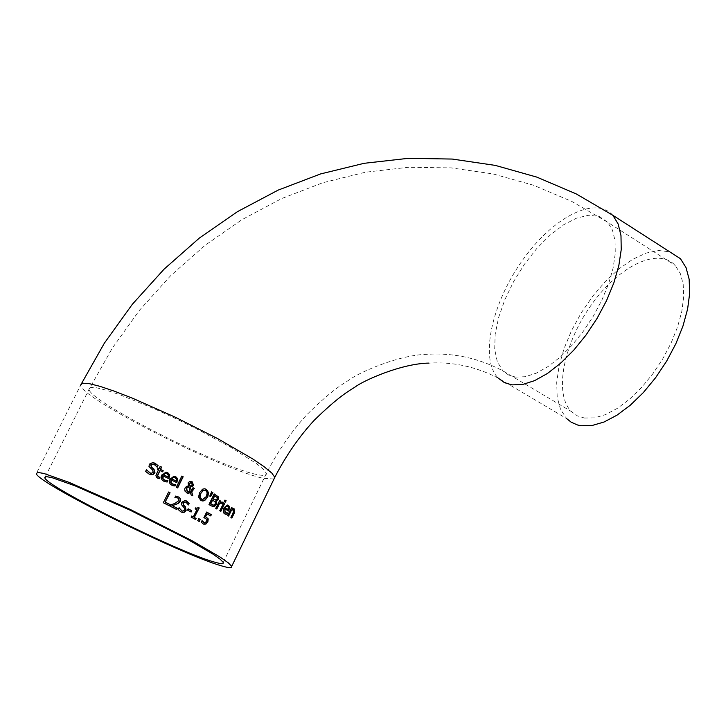 <?xml version="1.0" encoding="UTF-8"?>
<svg xmlns="http://www.w3.org/2000/svg" width="726" height="726" viewBox="0 0 726 726"><rect width="100%" height="100%" fill="white"/><g stroke="black" fill="none" stroke-linecap="round" stroke-linejoin="round"><path stroke-width="0.54" stroke-dasharray="3.63 2.72" d="M210.458 515.769L206.856 513.836M204.115 522.892L206.393 521.241L206.665 519.426L203.67 517.466L206.629 512.111M203.806 524.254L200.975 522.058L201.919 520.841M164.993 481.71L161.707 479.795L160.836 476.565L161.381 474.949L165.673 472.109L166.553 472.263M165.319 480.421L167.515 480.567M168.677 478.588L162.796 475.766M167.788 476.937L168.096 475.085L166.272 473.461M145.617 471.428L146.398 469.84M150.454 474.641L145.282 471.346M150.627 473.234L152.932 472.281L152.26 469.94L148.766 466.509L148.921 464.195L152.378 462.48L153.386 462.653M157.115 467.199L153.268 464.068M172.942 485.676L169.802 483.797L168.986 480.594L169.539 478.978L173.75 476.111L174.603 476.256M173.278 484.387L175.411 484.523M176.572 482.545L170.909 479.777M175.719 480.902L176.055 479.06L174.313 477.454M158.812 478.588L156.408 477.527L155.546 475.802L158.168 469.749L157.17 469.268L158.005 468.288M158.722 468.633L160.147 466.464M158.885 477.291L159.493 477.372M162.66 471.855L159.656 470.466M177.398 487.808L176.028 487.182L181.781 476.147M192.807 495.794L190.829 494.833L190.23 492.591M187.362 493.135L184.767 491.311L184.468 488.58L186.283 486.302L188.125 485.812L187.925 482.717L189.459 481.374L191.192 481.383M191.11 490.658L192.753 487.636M190.257 491.729L188.524 486.656M188.043 492.056L189.958 491.656M191.383 485.721L191.882 484.632L191.119 482.418M189.649 485.984L191.083 485.649M201.882 500.84L200.666 500.377L198.37 497.301L199.251 492.582L202.391 489.079L205.131 488.861M202.1 499.452L206.166 496.339L206.992 492.709L204.913 490.241M212.609 506.476L208.68 504.497L214.143 493.998M215.304 501.929L212.346 499.996M213.816 505.178L214.878 503.898L214.996 501.857M212.863 505.105L213.508 505.105M217.256 497.555L214.442 495.704M215.195 499.96L216.838 498.835L216.947 497.482M210.358 496.457L209.515 496.085L211.547 491.947M220.849 511.358L219.524 510.687L223.681 502.882M221.965 503.554L221.049 503.145M219.833 502.156L221.974 501.902M216.566 508.872L215.486 508.345L219.651 500.532M225.287 514.162L223.163 512.592L222.891 509.543L223.49 507.955L227.038 504.951L227.692 505.06M228.372 510.904L224.434 508.636M226.576 513.046L227.256 512.783M225.704 512.91L226.249 512.964M228.699 507.71L227.329 506.222M227.919 509.416L228.372 507.628M225.16 501.947L223.989 501.357L224.942 500.132M231.857 518.074L230.65 517.429L233.545 511.031L232.874 509.852M228.345 515.868L227.392 515.396L231.54 507.637M231.73 508.908L233.6 508.672M169.285 505.741L163.051 502.673L168.595 492.083M176.727 509.543L170.056 506.203L170.801 504.688L174.594 503.39L178.505 500.604L178.65 498.998L177.053 497.7M174.957 497.655L175.338 496.012L177.235 496.312M181.981 512.42L177.888 509.416L178.95 507.919M188.206 504.643L185.284 501.984M182.244 511.031L184.35 510.024L183.941 507.755L181.191 504.525L181.491 502.247L184.649 500.441L185.52 500.595M191.129 512.021L187.208 510.015L188.116 508.853M195.376 519.389L190.847 517.03L191.655 516.086M196.437 508.218L198.271 507.483M193.071 516.848L196.574 509.679L194.886 508.772L195.639 507.928M199.223 521.495L197.499 520.624L198.761 518.727M584.484 418.04L594.467 417.867L605.602 414.582L617.481 408.275L629.614 399.155L641.53 387.566L652.719 373.963L662.72 358.907L671.114 343.017L677.567 326.945L681.814 311.354L683.701 296.88L683.184 284.102L680.298 273.493L675.207 265.453C658.065 246.622 618.334 266.342 590.991 305.374C563.367 344.124 553.648 393.964 571.371 411.533L577.297 415.816L584.484 418.04M612.925 215.359C594.984 195.085 551.951 217.845 521.785 261.278C491.33 304.412 479.668 359.279 498.227 378.119L566.725 418.657L560.581 409.509L557.214 397.313L556.706 382.629L559.038 366.122L564.075 348.498L571.598 330.484L581.281 312.806L592.725 296.208L605.475 281.352L619.006 268.865L632.763 259.282L646.185 253.056L658.673 250.506L669.681 251.804M273.974 479.015L263.52 478.334C222.437 470.13 79.896 397.766 80.64 385.125L36.3 473.624M515.587 377.103L508.617 375.033L502.918 370.877L497.31 361.784L494.696 349.369L495.159 334.314L498.635 317.416L504.915 299.511L513.681 281.47L524.49 264.173L536.832 248.455L550.117 235.088L563.685 224.751L576.889 217.991L589.04 215.205L599.495 216.62L607.671 222.238L612.472 230.16L615.049 240.705L615.276 253.492L613.116 268.021L608.615 283.73L601.945 299.974L593.378 316.091L583.259 331.401L572.015 345.277L560.109 357.156L548.039 366.566L536.296 373.155L525.343 376.703L515.587 377.103M256.205 474.359C218.88 467 88.291 400.707 89.08 389.218L90.75 387.439L96.676 387.793L106.658 390.307L120.253 394.88L155.518 409.319L175.383 418.457L195.376 428.249L231.567 447.742L256.777 463.814L263.692 469.559L266.388 473.406C266.732 475.648 263.329 475.966 256.205 474.359M223.236 562.441L266.388 473.406C277.74 451.318 291.199 431.77 306.789 414.755C331.973 389.916 342.245 384.453 349.179 379.934C357.746 373.218 398.275 354.633 428.031 354.252C454.14 352.772 479.106 358.308 502.918 370.877L571.371 411.533M45.311 476.71L89.08 389.218L112.24 348.217L139.51 310.247L170.519 275.844L204.868 245.488L242.076 219.606L281.615 198.579L322.934 182.707L365.387 172.234L408.348 167.289L451.109 167.878L493.027 173.922L533.456 185.212L571.834 201.438L607.671 222.238L675.207 265.453M498.227 378.119C476.002 366.666 452.924 361.657 428.984 363.1"/><path stroke-width="1.09" d="M202.1 520.669L204.659 523.001L206.701 521.322L206.974 519.517L203.979 517.547L206.656 512.048L211.339 514.68L210.731 515.932L206.856 513.836L205.467 516.685L207.926 518.827L207.536 521.894L205.54 524.036L203.806 524.254M206.629 512.111L211.03 514.598L210.458 515.769M201.919 520.841L204.115 522.892M207.164 513.917L205.467 516.685M205.776 516.767L208.235 518.908L207.845 521.976L205.848 524.127L203.253 524L201.284 522.139L202.019 520.624M167.515 480.567L166.835 481.955L164.993 481.71M163.114 475.839L163.069 478.897L164.503 480.104L167.869 480.558L167.143 482.037L163.94 481.293L162.179 480.04L161.172 478.171L161.471 475.521L165.982 472.181L167.751 472.68L169.748 474.777L168.958 478.724L162.796 475.766L162.697 478.724L165.319 480.421M166.553 472.263L169.439 474.704L168.677 478.588M166.272 473.461L164.802 473.47L163.305 474.731L168.096 477.009L168.405 475.158L167.116 473.751L165.111 473.543L163.622 474.804L168.096 477.009M146.616 469.695L149.692 472.871L151.353 473.37L153.25 472.363L152.587 470.012L149.093 466.582L149.257 464.277L152.705 462.562L154.856 463.152L158.068 465.557L157.233 467.254L154.357 464.44L152.887 464.023L151.026 464.93L151.788 467.353L153.976 469.096L155.01 472.925L152.814 474.686L149.202 474.16L145.617 471.428L146.489 469.668M146.398 469.84L150.627 473.234M153.386 462.653L157.751 465.475L157.016 466.981M153.268 464.068L150.699 464.849L151.462 467.272L153.658 469.014L154.692 472.853L152.487 474.604L150.454 474.641M175.411 484.523L174.73 485.912L172.942 485.676M171.209 479.85L171.118 482.881L172.507 484.088L175.756 484.514L175.03 485.984L171.944 485.277L170.229 484.024L169.294 482.164L169.63 479.541L174.059 476.183L175.756 476.664L177.661 478.743L176.845 482.681L170.909 479.777L170.746 482.69L173.278 484.387M174.603 476.256L177.353 478.661L176.572 482.545M174.313 477.454L172.879 477.472L171.418 478.743L176.028 480.975L176.354 479.133L175.129 477.735L173.187 477.545L171.717 478.815L176.028 480.975M159.039 468.706L160.174 466.401L161.653 467.117L160.519 469.423L163.214 470.729L162.66 471.855L159.965 470.539L157.524 476.029L159.892 477.49L159.293 478.706L157.56 478.144L155.863 475.82L158.486 469.822L157.488 469.341L158.041 468.225L159.039 468.706L158.005 468.288M160.147 466.464L161.335 467.036L160.201 469.341L162.905 470.657L162.379 471.709M159.293 478.706L158.812 478.588M159.575 477.418L158.976 478.625M157.524 476.029L158.885 477.291M159.965 470.539L157.206 475.957M181.781 476.147L182.843 476.692L177.398 487.808M183.152 476.764L177.661 487.945L176.327 487.264L181.809 476.084L182.843 476.692M190.521 492.664L188.17 493.281L186.627 492.836L184.622 489.996L185.012 488.035L186.582 486.375L188.424 485.885L188.225 482.79L189.758 481.447L192.118 481.71L193.561 485.249L192.463 486.502L190.33 486.901L191.41 490.731L193.052 487.709L194.341 488.389L191.746 491.91L192.807 495.794L191.129 494.905L190.521 492.664L187.362 493.135M191.192 481.383L193.261 485.177L192.163 486.429L190.03 486.828L191.41 490.731M191.746 491.91L192.481 495.622M194.341 488.389L191.446 491.838M193.016 487.772L194.042 488.317M188.824 486.738L186.6 488.417L187.571 491.856L190.257 491.729L188.824 486.738L187.453 487.037L186.301 488.344L187.272 491.783L188.043 492.056M191.383 485.721L192.181 484.705L191.628 482.59L191.029 482.418L189.078 484.451L189.649 485.984L191.383 485.721M191.119 482.418L189.295 483.344L189.078 484.451M189.377 484.523L189.949 486.057M205.131 488.861L208.335 492.319L207.418 497.029L204.333 500.532L201.882 500.84M204.913 490.241L202.899 490.477L200.049 494.515L199.931 497.609L202.1 499.452M201.574 499.225L202.745 499.57L206.465 496.412L207.291 492.782L205.803 490.567L203.198 490.549L200.857 493.362L200.031 496.765L201.574 499.225M208.643 492.391L207.718 497.101L204.632 500.613L202.817 500.994L200.966 500.45L198.67 497.374L199.55 492.655L202.69 489.152L204.496 488.779L206.402 489.333L208.335 492.319M214.333 506.485L211.475 505.968L208.988 504.579L214.179 493.925L218.49 496.92L218.408 499.379L216.094 501.04L216.375 504.579L214.333 506.485L212.609 506.476M216.094 501.04L216.067 504.497L214.025 506.412M214.143 493.998L218.181 496.838L218.09 499.307L215.785 500.958M212.654 500.078L210.731 504.016L213.816 505.178L215.186 503.98L215.304 501.929L212.346 499.996L210.422 503.935L212.863 505.105M214.742 495.785L213.226 498.898L216.003 500.014L217.147 498.916L217.256 497.555L214.442 495.704L212.918 498.816L215.195 499.96M211.547 491.947L212.6 492.527L210.358 496.457M212.899 492.609L210.622 496.602L209.814 496.157L211.575 491.874L212.6 492.527M220.849 511.358L219.842 510.768L223.726 502.8L224.724 503.39L220.849 511.358M224.724 503.39L220.568 511.195M223.681 502.882L224.398 503.309M221.974 501.902L222.583 502.292L221.965 503.554M219.651 500.532L220.414 500.967L219.833 502.156L222.583 502.292M221.049 503.145L219.279 503.29L216.566 508.872M222.9 502.374L222.22 503.771L219.597 503.363L216.838 509.026L215.804 508.427L219.688 500.45L220.414 500.967M220.722 501.049L220.15 502.238M229.715 507.256L228.654 511.077L224.751 508.717L225.251 512.701L227.637 512.901L226.929 514.362L224.697 513.881L223.572 512.819L223.39 509.035L227.356 505.033L228.527 505.387L229.715 507.256L228.372 510.904M227.692 505.06L229.389 507.165M224.751 508.717L224.924 512.62L225.704 512.91M226.929 514.362L225.287 514.162M227.229 512.973L226.594 514.28M228.699 507.71L227.22 506.213L226.176 506.303L224.924 507.61L228.245 509.498L228.699 507.71M227.329 506.222L226.176 506.303M226.494 506.394L224.924 507.61M225.251 507.701L228.245 509.498M224.942 500.132L225.795 500.641L225.16 501.947M226.113 500.713L225.432 502.111L224.307 501.439L224.978 500.051L225.795 500.641M231.521 510.115L228.636 516.05L227.728 515.487L231.585 507.547L232.492 508.109L232.066 508.99L234.208 508.89L234.353 512.928L231.857 518.074L230.995 517.52L233.881 511.122L233.355 510.015L231.177 510.024L228.345 515.868M232.874 509.852L231.177 510.024M233.6 508.672L234.008 512.837L231.558 517.883M232.066 508.99L232.492 508.109M231.54 507.637L232.157 508.018M168.595 492.083L169.757 492.664L165.111 502.129L169.875 504.534L169.285 505.741M165.419 502.21L170.174 504.606L169.557 505.877L163.35 502.755L168.623 492.019L170.056 492.745L165.111 502.129M176.264 497.582L174.884 497.619L175.638 496.085L179.485 497.374L180.583 499.134L180.23 501.321L178.65 503.2L172.28 505.713L177.335 508.3L176.727 509.543L170.356 506.285L171.1 504.761L174.884 503.463L178.796 500.686L178.95 499.08L177.906 498L174.921 497.546M177.053 497.7L175.964 497.501M177.335 508.3L176.463 509.407M172.28 505.713L177.044 508.227M176.382 504.325L171.98 505.632M178.65 503.2L176.082 504.252M177.235 496.312L179.549 497.637L180.32 499.352L179.93 501.249L178.351 503.118M185.284 501.984L182.952 502.828L183.442 505.169L185.184 506.793L185.811 510.514L183.814 512.32L181.981 512.42M185.52 500.595L188.932 503.163L188.206 504.643M178.95 507.919L182.244 511.031M179.159 507.755L181.573 510.75L182.898 511.168L184.64 510.106L184.232 507.828L181.491 504.606L181.781 502.328L184.948 500.513L186.646 501.013L188.932 503.163M189.223 503.245L188.397 504.942L186.128 502.292L184.958 501.938L183.251 502.9L183.732 505.251L185.484 506.875L186.11 510.596L184.114 512.402L181.064 512.03L178.188 509.489L179.059 507.701M191.129 512.021L187.508 510.097L188.143 508.79L191.764 510.714L191.129 512.021M191.764 510.714L190.865 511.875M188.116 508.853L191.464 510.641M198.271 507.483L198.96 507.855L194.259 517.484L195.884 518.364L195.376 519.389M195.639 507.928L196.437 508.218M191.655 516.086L193.37 516.93L196.873 509.761L195.185 508.853L195.666 507.873L197.009 508.327L198.307 507.42L198.96 507.855M199.26 507.937L194.259 517.484M194.559 517.565L195.884 518.364M196.183 518.446L195.648 519.535L191.147 517.112L191.682 516.023L193.37 516.93M199.223 521.495L197.799 520.705L198.797 518.663L200.222 519.444L199.223 521.495M200.222 519.444L198.951 521.341M198.761 518.727L199.922 519.362M221.149 565.754C228.835 568.068 232.347 568.277 231.685 566.398L228.363 562.895L220.423 557.278L192.081 540.743L129.754 509.189L69.315 482.445L43.941 473.479L37.77 472.399L36.3 473.624C37.253 482.972 181.246 554.546 221.149 565.754M213.725 561.888C177.48 551.769 45.556 486.193 44.803 477.717L46.155 476.601L51.8 477.59L74.987 485.794L130.154 510.197L187.036 539.001L212.927 554.101L220.196 559.238L223.236 562.441C223.844 564.147 220.668 563.966 213.725 561.888M669.681 251.804L680.434 258.71L685.997 267.522L689.137 279.147L689.7 293.159L687.613 309.022L682.948 326.119L675.852 343.743L666.631 361.158L655.642 377.656L643.363 392.548L630.304 405.217L617 415.172L604.005 422.033L591.817 425.581L580.927 425.726L577.442 424.955L571.171 422.187L566.725 418.657M498.227 378.119L504.398 382.62L511.93 384.88L522.584 384.49L534.563 380.66L547.422 373.491L560.653 363.218L573.703 350.222L586.045 335.031L597.153 318.251L606.564 300.591L613.887 282.777L618.833 265.553L621.229 249.617L620.984 235.605L618.171 224.044L612.925 215.359L576.172 193.887L536.795 177.108L495.286 165.392L452.244 159.058L408.311 158.332L364.189 163.296L320.565 173.941L278.14 190.121L237.538 211.611L199.351 238.074L164.121 269.128L132.314 304.321L104.362 343.171L80.64 385.125L82.465 383.183L88.944 383.564L99.852 386.305L114.735 391.314L132.876 398.365L175.148 417.141L217.945 438.767L252.412 458.741L264.291 466.827L271.851 473.107L274.8 477.318L273.974 479.015M231.685 566.398L274.8 477.318C285.953 455.647 299.157 436.571 314.412 420.091C339.024 396.087 348.807 391.06 355.35 386.84C363.617 380.506 401.551 363.454 428.984 363.1M44.803 477.717L45.311 476.71M612.925 215.359L680.434 258.71"/></g></svg>
